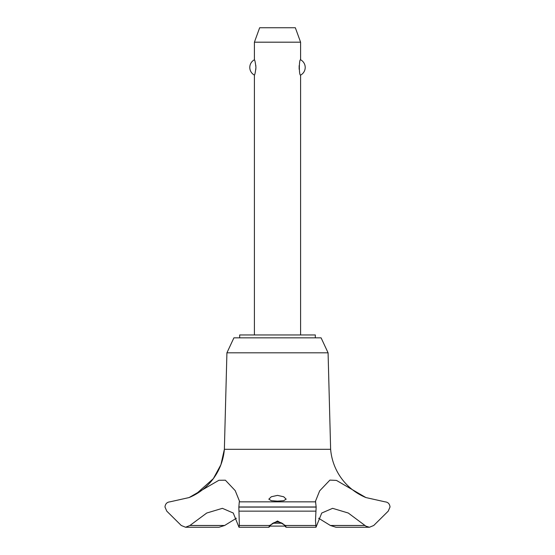 <?xml version="1.0" encoding="UTF-8"?>
<svg xmlns="http://www.w3.org/2000/svg" width="555" height="555" viewBox="0 0 555 555"><rect width="100%" height="100%" fill="white"/><g stroke="black" fill="none" stroke-linecap="round" stroke-linejoin="round"><path stroke-width="0.83" d="M315.323 337.842L315.323 334.956L239.677 334.956L239.677 337.842M328.081 352.82L321.095 337.842L233.905 337.842L226.919 352.82L224.373 449.293A57.318 57.318 0 0 1 189.99 497.183L195.797 494.269L213.349 478.625L220.904 464.729L224.373 449.293L330.627 449.293L328.081 352.82L226.919 352.82M185.564 527.25L219.017 527.25L224.636 525.481L189.935 525.481L185.564 527.25L181.263 525.488L166.778 511.148L164.974 506.979C165.341 503.829 166.999 502.122 169.955 501.845M224.636 525.481L236.375 518.245M385.045 501.845C388 502.122 389.659 503.829 390.026 506.979L388.223 511.148L373.737 525.488L369.436 527.25L365.912 526.168L348.269 513.028L332.611 508.331L321.74 513.028L316.003 527.25L315.497 520.5L316.156 506.979L315.497 501.221L319.659 490.856L329.906 480.103L336.462 480.408L365.912 497.564L385.052 501.845M169.948 501.845L189.088 497.564L218.913 480.276L225.379 480.2L235.202 490.613L239.503 501.221L239.295 501.845L315.705 501.845M365.912 497.564A57.318 57.318 0 0 1 330.627 449.293M239.295 501.845L238.844 507.097L316.156 507.097M238.844 506.979L316.156 506.979M315.642 525.488L285.36 525.488C286.616 527.805 286.331 527.805 284.493 525.481C283.057 523.379 280.726 522.213 277.5 521.984C274.274 522.213 271.943 523.379 270.507 525.481C268.669 527.805 268.384 527.805 269.64 525.481L277.5 520.985L285.36 525.488L286.123 527.25L316.003 527.25M277.5 501.144L271.326 500.7L268.835 499.16L271.305 496.76L277.5 495.379L283.702 496.767L286.165 499.16L283.674 500.7L277.5 501.144M238.997 527.25L268.877 527.25L269.64 525.488L239.358 525.488L238.997 527.25L233.26 513.028L222.388 508.331L206.731 513.028L189.935 525.481M300.595 334.956L300.595 75.098C298.951 75.91 298.951 58.969 300.595 59.78L300.595 42.187L254.405 42.187L254.405 59.78C254.884 60.1 255.397 62.653 255.938 67.439C255.397 72.226 254.884 74.779 254.405 75.098L254.405 334.956M255.848 69.292L255.89 68.876M255.89 66.003L255.848 65.594M299.152 65.594L299.152 69.292M254.405 42.187L259.657 27.75L295.343 27.75L300.595 42.187M300.595 59.78A8.665 8.665 0 0 1 300.595 75.098M254.405 75.098A8.665 8.665 0 0 1 254.405 59.78M273.004 523.205L281.995 523.205M284.958 526.098L270.035 526.098M238.844 507.097L239.358 525.488M365.065 525.481L330.364 525.481L335.983 527.25L369.436 527.25M318.625 518.245L330.364 525.481M239.038 511.148L315.962 511.148M189.088 497.564L189.852 497.238"/></g></svg>
